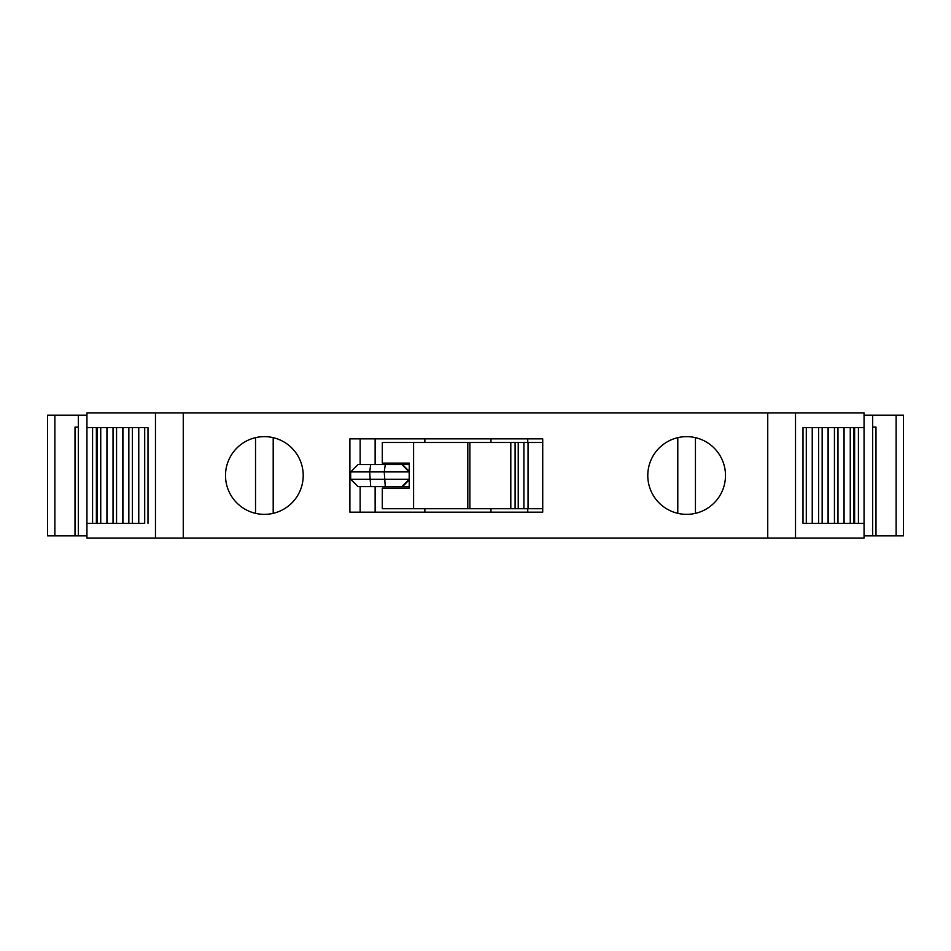 <?xml version="1.0" encoding="UTF-8"?>
<svg xmlns="http://www.w3.org/2000/svg" width="951" height="951" viewBox="0 0 951 951"><rect width="100%" height="100%" fill="white"/><g stroke="black" fill="none" stroke-linecap="round" stroke-linejoin="round"><path stroke-width="1.43" d="M86.945 535.841L78.339 535.841L78.339 415.159L86.945 415.159M647.786 475.5A38.86 38.86 0 0 1 686.634 436.64A38.86 38.86 0 0 1 725.494 475.5A38.86 38.86 0 0 1 686.634 514.36A38.86 38.86 0 0 1 647.786 475.5M264.366 514.36A38.86 38.86 0 0 1 225.506 475.5A38.86 38.86 0 0 1 264.366 436.64A38.86 38.86 0 0 1 303.214 475.5A38.86 38.86 0 0 1 264.366 514.36M490.954 508.714L490.954 512.161M527.746 508.714L527.746 512.161L542.724 512.161L349.897 512.161L349.897 438.839L542.724 438.839L527.746 438.839L527.746 442.477M490.954 438.839L490.954 442.477M844.072 427.653L844.072 523.323M828.25 427.653L828.25 523.323M812.416 427.653L812.416 523.323M409.227 486.639L358.04 486.639L350.669 479.28L350.669 471.922L369.677 471.922L370.7 464.552L358.04 464.552L350.669 471.922M54.885 415.159L47.55 415.159L47.55 535.841L54.885 535.841L54.885 415.159L78.339 415.159M864.055 415.159L903.45 415.159L903.45 535.841L896.115 535.841L896.115 415.159M875.99 427.118L872.661 427.118L875.99 427.118L875.99 535.841L896.115 535.841M875.99 535.841L872.661 535.841L872.661 415.159M864.055 535.841L872.661 535.841M78.339 535.841L54.885 535.841M409.227 479.28L350.669 479.28M409.227 471.922L369.677 471.922L370.7 486.639M409.227 471.339L402.511 464.552L370.7 464.552M402.511 486.639L409.227 479.863M409.227 464.552L402.511 464.552M409.227 463.089L382.278 463.089L382.278 442.477L413.602 442.477L413.602 508.714L382.278 508.714L382.278 488.101L409.227 488.101L409.227 463.089M515.097 442.477L515.097 508.714L518.236 508.714L518.236 442.477L510.806 442.477L510.806 508.714L469.865 508.714L469.865 442.477L413.602 442.477M518.236 442.477L523.894 442.477L523.894 508.714L518.236 508.714M523.894 508.714L528.055 508.714L528.055 442.477L523.894 442.477M542.724 442.477L528.055 442.477M542.724 508.714L528.055 508.714M469.865 508.714L413.602 508.714M510.806 442.477L469.865 442.477M515.097 508.714L510.806 508.714M803.001 523.323L806.293 523.323L806.293 427.653L803.001 427.653L864.055 427.653L864.055 523.323L803.001 523.323L803.001 427.653M360.144 512.161L360.144 486.639M360.144 464.552L360.144 438.839M375.134 512.161L375.134 486.639M375.134 464.552L375.134 438.839M424.859 438.839L424.859 442.477M424.859 508.714L424.859 512.161M255.534 437.662L255.534 513.338M273.199 513.338L273.199 437.662M677.79 437.662L677.79 513.338A38.86 38.86 0 0 0 695.443 513.338L695.443 437.662M144.707 523.323L86.945 523.323L86.945 427.653L147.999 427.653L144.707 427.653L144.707 523.323M542.724 438.839L542.724 512.161M147.999 427.653L147.999 523.323M86.945 523.323L86.945 538.04L864.055 538.04L864.055 523.323M86.945 427.653L86.945 412.96L864.055 412.96L864.055 427.653M78.339 427.118L75.01 427.118L78.339 427.118M75.01 427.118L75.01 535.841M903.45 415.159L903.45 535.841L903.45 415.159M385.274 464.552L384.252 471.922L385.274 486.639M401.904 486.639L409.192 479.28L409.192 471.922L401.904 464.552M467.809 508.714L467.809 442.477M812.237 427.653L812.237 523.323M818.609 427.653L818.609 523.323M822.151 523.323L822.151 427.653M828.059 427.653L828.059 523.323M834.443 427.653L834.443 523.323M837.974 523.323L837.974 427.653M843.894 427.653L843.894 523.323M850.265 427.653L850.265 523.323M853.808 523.323L853.808 427.653M854.616 523.323L854.616 427.653M138.763 523.323L138.763 427.653M132.391 523.323L132.391 427.653M128.849 427.653L128.849 523.323M122.941 523.323L122.941 427.653M116.557 523.323L116.557 427.653M113.026 427.653L113.026 523.323M107.106 523.323L107.106 427.653M100.735 523.323L100.735 427.653M97.192 427.653L97.192 523.323M96.384 427.653L96.384 523.323M858.432 523.323L858.432 427.653M92.568 427.653L92.568 523.323M795.523 412.96L795.523 538.04M767.742 412.96L767.742 538.04M183.258 412.96L183.258 538.04M155.477 412.96L155.477 538.04M138.584 427.653L138.584 523.323M122.75 427.653L122.75 523.323M106.928 427.653L106.928 523.323"/></g></svg>
